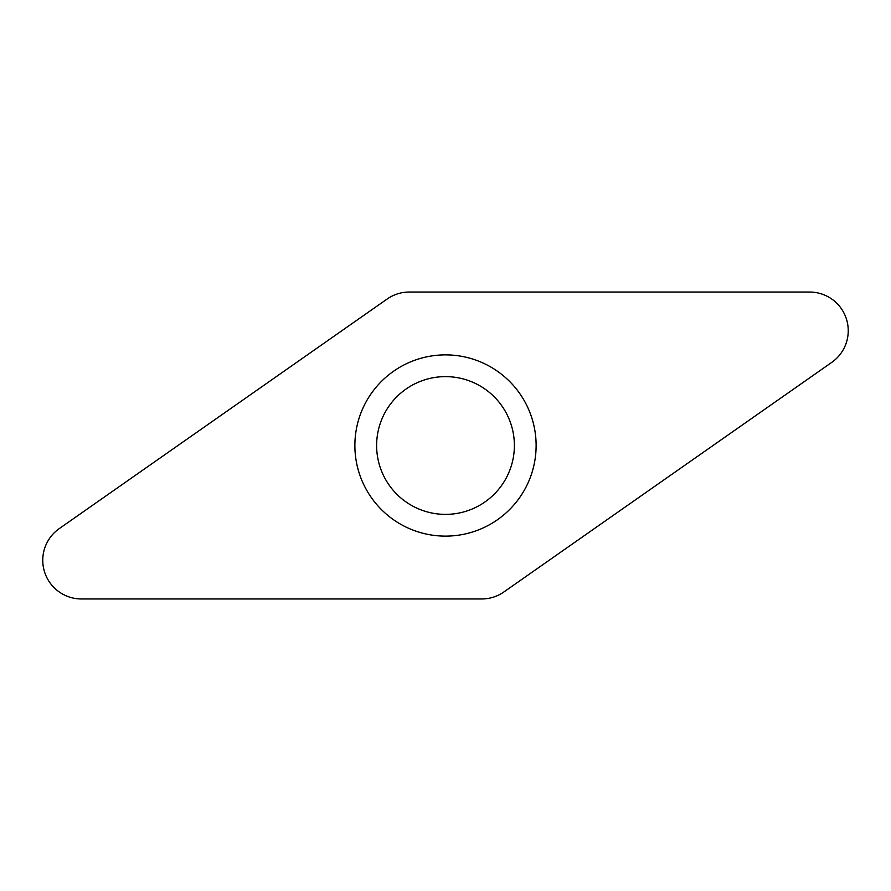 <?xml version="1.0" encoding="UTF-8"?>
<svg xmlns="http://www.w3.org/2000/svg" width="891" height="891" viewBox="0 0 891 891"><rect width="100%" height="100%" fill="white"/><g stroke="black" fill="none" stroke-linecap="round" stroke-linejoin="round"><path stroke-width="1.34" d="M81.426 598.964A38.669 38.669 0 0 1 59.252 528.619L387.128 299.031A38.669 38.669 0 0 1 409.303 292.036L809.574 292.036A38.669 38.669 0 0 1 831.748 362.381L503.872 591.969A38.669 38.669 0 0 1 481.697 598.964L81.426 598.964L481.697 598.964A38.669 38.669 0 0 0 503.872 591.969L831.748 362.381A38.669 38.669 0 0 0 809.574 292.036L409.303 292.036A38.669 38.669 0 0 0 387.128 299.031L59.252 528.619A38.669 38.669 0 0 0 81.426 598.964M359.073 472.753A90.626 90.626 0 0 0 472.753 531.927A90.626 90.626 0 0 0 531.927 418.247A90.626 90.626 0 0 0 418.247 359.073A90.626 90.626 0 0 0 359.073 472.753M379.811 466.216A68.874 68.874 0 0 0 466.216 511.189A68.874 68.874 0 0 0 511.189 424.784A68.874 68.874 0 0 0 424.784 379.811A68.874 68.874 0 0 0 379.811 466.216A68.874 68.874 0 0 0 466.216 511.189A68.874 68.874 0 0 0 511.189 424.784A68.874 68.874 0 0 0 424.784 379.811A68.874 68.874 0 0 0 379.811 466.216"/></g></svg>
